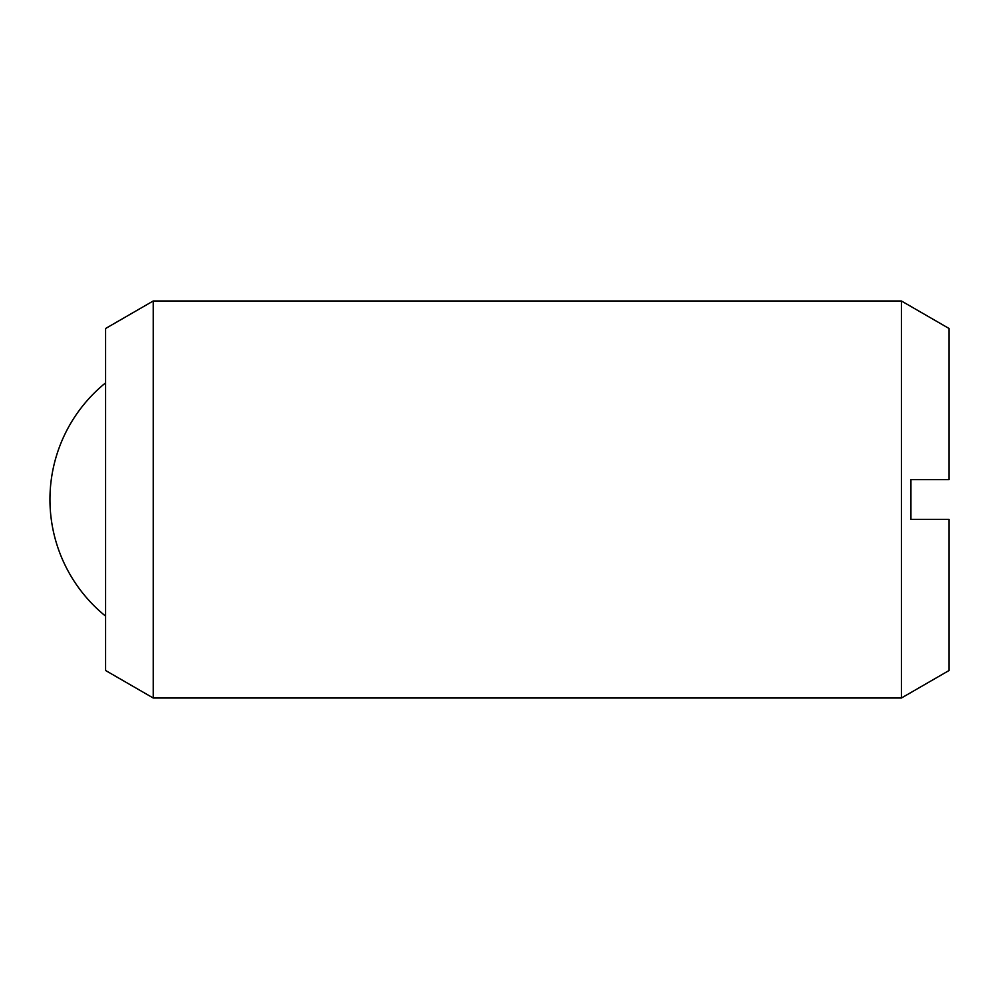 <?xml version="1.0" encoding="UTF-8"?>
<svg xmlns="http://www.w3.org/2000/svg" width="999" height="999" viewBox="0 0 999 999"><rect width="100%" height="100%" fill="white"/><g stroke="black" fill="none" stroke-linecap="round" stroke-linejoin="round"><path stroke-width="1.5" d="M153.234 499.5L153.234 698.014L901.41 698.014L901.41 300.986L153.234 300.986L153.234 499.5M153.234 300.986L105.594 328.496L105.594 670.504L153.234 698.014M901.41 300.986L949.05 328.496L949.05 479.645L910.938 479.645L910.938 519.355L949.05 519.355L949.05 670.504L901.41 698.014M105.594 382.867A150.062 150.062 0 0 0 105.594 616.133"/></g></svg>
